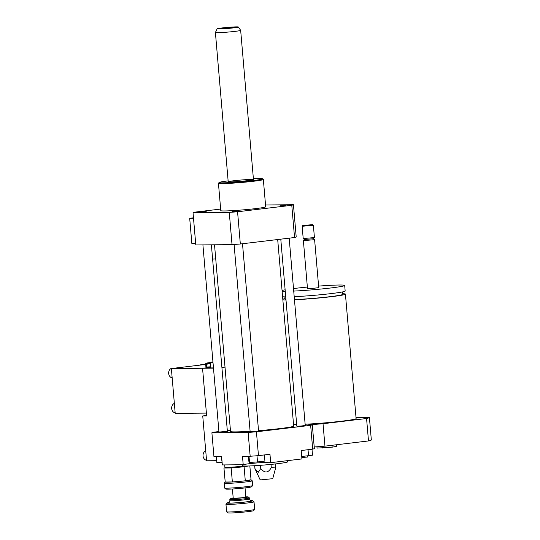 <?xml version="1.0" encoding="UTF-8"?>
<svg xmlns="http://www.w3.org/2000/svg" width="540" height="540" viewBox="0 0 540 540"><rect width="100%" height="100%" fill="white"/><g stroke="black" fill="none" stroke-linecap="round" stroke-linejoin="round"><path stroke-width="0.81" d="M212.612 259.099A11.974 0.608 -4.9 0 0 215.73 258.903M193.475 217.836L189.695 218.288L191.855 243.52L195.669 243.479M193.509 218.255L189.695 218.288M265.531 204.977L293.436 204.721L296.204 236.952A50.706 2.565 175.1 0 1 294.55 237.519L240.334 243.999L237.566 211.768A50.706 2.565 175.1 0 1 229.264 212.389L193.037 212.726A50.706 2.565 175.1 0 1 194.69 212.159L220.644 209.061M316.933 446.776L317.048 448.092L332.154 447.181L336.454 446.364L336.319 444.778M322.306 446.357L322.447 448.038M331.992 445.298L332.154 447.181M294.462 299.774A31.691 1.607 -4.9 0 0 331.398 296.683A31.691 1.607 -4.9 0 0 345.431 294.138A31.691 1.607 -4.9 0 0 342.569 293.719M285.032 298.654A31.691 1.607 -4.9 0 0 282.798 299.207M282.852 299.801A31.691 1.607 -4.9 0 0 285.998 299.984M345.431 294.138L356.103 418.595A31.691 1.607 175.1 0 1 342.07 421.139A31.691 1.607 175.1 0 1 305.134 424.231M296.669 424.44A31.691 1.607 175.1 0 1 293.524 424.258M294.449 299.585A28.877 1.458 -4.9 0 0 329.839 296.696A28.877 1.458 -4.9 0 0 342.623 294.374L342.421 291.951M284.884 296.885L285.086 299.309A28.877 1.458 -4.9 0 0 285.964 299.585M294.199 296.69A31.691 1.607 -4.9 0 0 331.135 293.598A31.691 1.607 -4.9 0 0 345.168 291.053L344.689 285.444A31.691 1.607 -4.9 0 0 318.593 286.099M282.589 296.716A31.691 1.607 -4.9 0 0 285.734 296.899M293.719 291.08A31.691 1.607 -4.9 0 0 330.656 287.989A31.691 1.607 -4.9 0 0 344.689 285.444M307.368 287.064A31.691 1.607 -4.9 0 0 293.504 288.569M285.127 289.805A31.691 1.607 -4.9 0 0 282.056 290.52M282.11 291.107A31.691 1.607 -4.9 0 0 285.255 291.296M303.385 240.631L307.496 288.637L310.48 288.63L318.728 287.672L314.611 239.672L303.385 240.631L304.344 239.49L313.463 238.721L314.604 239.659M304.351 239.504L303.21 238.545L314.422 237.58L313.382 225.302L312.613 224.654L302.798 225.491L312.613 224.654M303.203 238.532L302.15 226.267L313.382 225.302M314.206 446.971A45.07 2.281 -4.9 0 0 324.952 446.141L368.489 440.937A45.07 2.281 -4.9 0 0 371.331 439.965L369.407 417.535L356.022 417.663M218.916 431.561L213.55 432.202A50.706 2.565 -4.9 0 0 211.896 432.769L248.123 432.432A50.706 2.565 -4.9 0 0 256.433 431.804L310.649 425.324A50.706 2.565 -4.9 0 0 312.302 424.757L308.732 424.791A45.07 2.281 -4.9 0 0 323.028 423.718L324.952 446.141M323.028 423.718L366.565 418.507L368.489 440.937M366.565 418.507A45.07 2.281 -4.9 0 0 369.407 417.535M312.302 424.757L314.348 448.585A50.706 2.565 -4.9 0 1 312.694 449.152L301.205 450.522L301.921 458.933L270.682 462.665L269.966 454.262L258.471 455.632A50.706 2.565 -4.9 0 1 250.169 456.26L242.494 456.327L243.209 464.738A14.087 0.716 -4.9 0 1 256.183 463.01A14.087 0.716 -4.9 0 1 270.655 462.301M307.3 456.03L307.388 457.063A14.087 0.716 -4.9 0 0 301.799 457.529M264.404 454.923L264.931 461.059L257.519 461.943L249.527 462.429L248.947 462.024L248.454 456.273M249.001 456.266L249.527 462.429M256.993 455.746L257.519 461.943M301.718 456.523L312.505 455.173L311.999 449.233M308.029 449.705L308.563 455.915M221.292 456.523L222.136 462.544M216.344 456.57L216.864 462.618L221.812 462.577M248.123 432.432L250.169 456.26M211.896 432.769L213.941 456.59L221.616 456.523L222.338 464.933L243.209 464.738M256.433 431.804L258.471 455.632M310.649 425.324L312.694 449.152M230.418 430.184L227.313 430.556M275.704 463.907L275.636 467.971L271.283 467.593C268.232 473.121 264.728 473.432 260.773 468.524L258.181 472.426L254.921 468.578L254.678 465.71M260.773 468.524L260.503 465.318M254.921 468.578L260.111 479.763L261.178 479.844L272.74 478.683L275.636 467.971M271.283 467.593L271.013 464.4M242.568 464.744L242.649 465.73A22.538 1.141 -4.9 0 0 246.436 466.034A22.538 1.141 -4.9 0 0 271.667 464.333A22.538 1.141 -4.9 0 0 287.557 461.876L287.456 460.661M206.226 211.64L200.86 211.95L206.226 211.64M238.363 211.025L232.045 211.667L238.363 211.025M280.247 205.808L285.62 205.49L280.247 205.808M202.919 244.897L218.963 432.061L227.381 431.339L211.39 244.816M280.787 239.166L296.818 426.188L301.05 426.04L305.242 425.466L289.184 238.16M234.09 244.478L250.148 431.771L254.374 431.622L258.566 431.048L242.507 243.743M214.522 244.789L230.526 431.474A31.691 1.607 -4.9 0 0 250.101 431.278M258.532 430.67A31.691 1.607 -4.9 0 0 293.672 426.053L277.688 239.537M228.13 180.88A21.83 1.107 -4.9 0 0 219.105 182.5L218.464 183.256A22.538 1.141 -4.9 0 0 218.444 183.316A22.538 1.141 -4.9 0 0 230.351 183.303A22.538 1.141 -4.9 0 0 253.368 181.278A22.538 1.141 -4.9 0 0 263.344 179.469A22.538 1.141 -4.9 0 0 263.311 179.415L262.555 178.774A21.83 1.107 -4.9 0 0 253.388 178.713M263.344 179.469L265.687 206.8A22.538 1.141 175.1 0 1 255.71 208.609A22.538 1.141 175.1 0 1 232.693 210.634A22.538 1.141 175.1 0 1 220.786 210.647L218.444 183.316M219.105 182.5A21.83 1.107 -4.9 0 0 230.135 182.574A21.83 1.107 -4.9 0 0 252.916 180.583A21.83 1.107 -4.9 0 0 262.555 178.774M247.853 180.63A12.677 0.641 -4.9 0 0 253.463 179.611A12.677 0.641 -4.9 0 0 240.779 180.05A12.677 0.641 -4.9 0 0 228.204 181.778A12.677 0.641 -4.9 0 0 234.907 181.764A12.677 0.641 -4.9 0 0 247.853 180.63M240.334 243.999A50.706 2.565 175.1 0 1 232.025 244.627L195.797 244.964L193.037 212.726M232.025 244.627L229.264 212.389M293.436 204.721A50.706 2.565 175.1 0 1 291.782 205.281L237.566 211.768M294.55 237.519L291.782 205.281M223.243 28.607A7.391 0.371 175.1 0 1 220.381 28.573A7.391 0.371 175.1 0 1 227.704 27.554A7.391 0.371 175.1 0 1 235.096 27.311A7.391 0.371 175.1 0 1 230.837 27.999A7.391 0.371 175.1 0 1 223.243 28.607M221.265 28.904A10.645 0.54 175.1 0 1 217.134 28.816A10.645 0.54 175.1 0 1 227.691 27.385A10.645 0.54 175.1 0 1 238.336 27A10.645 0.54 175.1 0 1 232.578 27.992A10.645 0.54 175.1 0 1 221.265 28.904M238.336 27L240.658 30.328A12.677 0.641 175.1 0 1 240.665 30.348A12.677 0.641 175.1 0 1 233.638 31.529A12.677 0.641 175.1 0 1 220.327 32.596A12.677 0.641 175.1 0 1 215.406 32.508A12.677 0.641 175.1 0 1 215.413 32.495L217.134 28.816M224.579 488.005L225.801 489.031A12.96 0.655 -4.9 0 0 227.954 489.173A12.96 0.655 -4.9 0 0 242.15 488.228A12.96 0.655 -4.9 0 0 251.586 486.817L252.612 485.602A14.087 0.716 175.1 0 1 242.359 487.134A14.087 0.716 175.1 0 1 226.928 488.167A14.087 0.716 175.1 0 1 224.579 488.005A14.087 0.716 175.1 0 1 224.559 487.971L224.154 483.206A14.087 0.716 -4.9 0 0 226.517 483.401A14.087 0.716 -4.9 0 0 242.291 482.335A14.087 0.716 -4.9 0 0 252.221 480.803A14.087 0.716 -4.9 0 0 252.2 480.769L250.979 479.743A12.96 0.655 175.1 0 1 245.335 480.809L250.979 479.743M252.221 480.803L252.626 485.568A14.087 0.716 175.1 0 1 252.612 485.602M225.153 482.004L224.168 483.172A14.087 0.716 -4.9 0 0 224.154 483.206M245.187 480.823A12.96 0.655 175.1 0 1 232.463 481.957L245.335 480.809M232.294 481.964A12.96 0.655 175.1 0 1 225.214 482.031L232.463 481.957M225.518 467.721L223.952 468.018L225.214 482.031M230.843 498.427L229.817 499.635A9.862 0.499 -4.9 0 0 229.804 499.662A9.862 0.499 -4.9 0 0 231.458 499.797A9.862 0.499 -4.9 0 0 242.501 499.055A9.862 0.499 -4.9 0 0 249.453 497.981A9.862 0.499 -4.9 0 0 249.44 497.954L248.218 496.935A8.735 0.439 175.1 0 1 242.285 497.887A8.735 0.439 175.1 0 1 232.294 498.569A8.735 0.439 175.1 0 1 230.843 498.427A8.735 0.439 175.1 0 1 233.192 497.941M245.822 496.854A8.735 0.439 175.1 0 1 248.218 496.935M232.423 489.004L233.219 498.245L241.38 497.853L245.849 497.158L245.052 487.917M226.996 502.976L225.97 504.191A14.087 0.716 -4.9 0 0 225.956 504.232A14.087 0.716 -4.9 0 0 228.319 504.421A14.087 0.716 -4.9 0 0 244.094 503.361A14.087 0.716 -4.9 0 0 254.023 501.822A14.087 0.716 -4.9 0 0 254.003 501.788L252.781 500.769A12.96 0.655 175.1 0 1 243.979 502.18A12.96 0.655 175.1 0 1 229.156 503.192A12.96 0.655 175.1 0 1 226.996 502.976A12.96 0.655 175.1 0 1 229.075 502.47M250.648 500.62A12.96 0.655 175.1 0 1 252.781 500.769M254.023 501.822L254.671 509.396A14.087 0.716 175.1 0 1 254.657 509.429A14.087 0.716 175.1 0 1 244.397 510.962A14.087 0.716 175.1 0 1 228.967 511.988A14.087 0.716 175.1 0 1 226.625 511.832A14.087 0.716 175.1 0 1 226.604 511.799L225.956 504.232M226.625 511.832L227.84 512.858A12.96 0.655 -4.9 0 0 230 513A12.96 0.655 -4.9 0 0 244.195 512.055A12.96 0.655 -4.9 0 0 253.631 510.644L254.657 509.429M223.952 468.018L231.154 467.951L232.362 482.018M231.154 467.951L248.353 465.993M245.295 480.87L244.094 466.803M249.845 465.946L251.032 479.783M212.983 362.293L210.242 362.306L212.942 361.847M213.462 367.902L210.722 367.909L210.242 362.306M205.726 450.785A4.928 4.104 89.5 0 0 203.047 455.915A4.928 4.104 89.5 0 0 206.543 460.303M206.597 415.483L202.736 415.942L206.584 460.789L216.695 460.701M205.686 364.439L171.369 368.543L175.21 413.39L206.395 413.1L202.554 368.253L210.668 367.281L202.554 368.253L206.638 415.908L202.736 415.942M244.242 466.007A11.974 0.608 175.1 0 1 231.937 467.14A11.974 0.608 175.1 0 1 224.917 467.221A11.974 0.608 175.1 0 1 224.903 467.188L224.708 464.906M247.982 466.007A11.266 0.567 175.1 0 1 236.338 467.485A11.266 0.567 175.1 0 1 225.679 467.856L224.917 467.221M171.369 368.543L213.482 368.152M221.906 367.49L225.011 367.119M210.337 363.38L206.28 364.379C205.983 363.218 205.767 363.069 205.646 363.94L206.044 363.251A8.309 0.419 -4.9 0 0 207.407 363.4A8.309 0.419 -4.9 0 0 210.33 363.292M210.263 362.556A8.309 0.419 -4.9 0 0 206.044 363.251M210.627 366.802L206.51 367.052L206.28 364.379M206.51 367.052L205.875 366.606L205.646 363.94M175.169 412.904A4.928 4.104 -90.5 0 1 171.673 408.517A4.928 4.104 -90.5 0 1 174.353 403.387M200.036 365.114A4.928 4.104 -90.5 0 1 201.879 364.568L204.998 364.541M175.635 368.03L172.706 368.057A4.928 4.104 89.5 0 0 168.669 373.478A4.928 4.104 89.5 0 0 172.166 377.865M228.697 502.686C228.919 503.05 229.318 502.376 229.892 500.648A9.862 0.499 -4.9 0 0 231.545 500.783A9.862 0.499 -4.9 0 0 242.582 500.04A9.862 0.499 -4.9 0 0 249.534 498.96L249.453 497.981M228.832 502.625A11.974 0.608 -4.9 0 0 229.972 503.091A11.974 0.608 -4.9 0 0 245.518 501.964A11.974 0.608 -4.9 0 0 250.911 500.729M313.463 238.721L314.422 237.58M302.798 225.491L302.157 226.253M215.406 32.508L228.204 181.778M240.665 30.348L253.463 179.611M229.892 500.648L229.804 499.662M249.534 498.96C250.222 500.479 250.729 501.08 251.06 500.769L251.053 500.769"/></g></svg>
